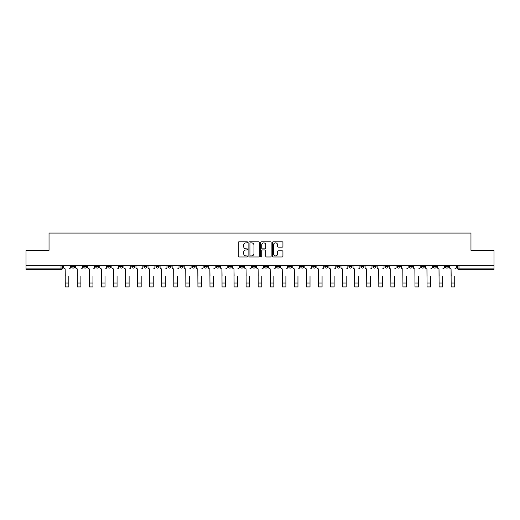 <?xml version="1.0" encoding="UTF-8"?>
<svg xmlns="http://www.w3.org/2000/svg" width="520" height="520" viewBox="0 0 520 520"><rect width="100%" height="100%" fill="white"/><g stroke="black" fill="none" stroke-linecap="round" stroke-linejoin="round"><path stroke-width="0.78" d="M247.631 242.333A0.533 0.533 0 0 0 247.097 241.8L239.037 241.8A0.76 0.76 0 0 0 238.277 242.561L238.277 256.217A0.76 0.76 0 0 0 239.037 256.978L247.097 256.978A0.533 0.533 0 0 0 247.631 256.445A0.533 0.533 0 0 0 247.097 255.918L246.058 255.918A2.431 2.431 0 0 1 243.627 253.487L243.627 252.35A2.431 2.431 0 0 1 246.058 249.919L247.097 249.919A0.533 0.533 0 0 0 247.631 249.392A0.533 0.533 0 0 0 247.097 248.859L246.058 248.859A2.431 2.431 0 0 1 243.627 246.428L243.627 245.291A2.431 2.431 0 0 1 246.058 242.866L247.097 242.866A0.533 0.533 0 0 0 247.631 242.333M409.195 265.7L409.195 266.552L412.288 266.552A1.547 1.547 0 0 1 410.741 268.099A1.547 1.547 0 0 1 409.195 266.552L409.195 265.7M397.137 266.552L397.137 265.7L397.137 266.552A1.547 1.547 0 0 0 398.684 268.099A1.547 1.547 0 0 1 397.137 266.552L400.231 266.552A1.547 1.547 0 0 1 398.684 268.099M373.022 265.7L373.022 266.552L376.11 266.552A1.547 1.547 0 0 1 374.562 268.099A1.547 1.547 0 0 1 373.022 266.552L373.022 265.7M360.958 266.552L360.958 265.7L360.958 266.552A1.547 1.547 0 0 0 362.505 268.099A1.547 1.547 0 0 1 360.958 266.552L364.052 266.552A1.547 1.547 0 0 1 362.505 268.099M348.901 266.552L348.901 265.7L348.901 266.552A1.547 1.547 0 0 0 350.447 268.099A1.547 1.547 0 0 1 348.901 266.552L351.995 266.552A1.547 1.547 0 0 1 350.447 268.099A1.547 1.547 0 0 0 351.995 266.552A1.547 1.547 0 0 1 350.447 268.099M312.721 266.552L312.721 265.7L312.721 266.552A1.547 1.547 0 0 0 314.269 268.099A1.547 1.547 0 0 1 312.721 266.552L315.815 266.552A1.547 1.547 0 0 1 314.269 268.099M300.664 265.7L300.664 266.552L303.752 266.552A1.547 1.547 0 0 1 302.211 268.099A1.547 1.547 0 0 1 300.664 266.552L300.664 265.7M288.6 265.7L288.6 266.552L291.694 266.552A1.547 1.547 0 0 1 290.147 268.099A1.547 1.547 0 0 1 288.6 266.552L288.6 265.7M276.543 265.7L276.543 266.552L279.637 266.552A1.547 1.547 0 0 1 278.089 268.099A1.547 1.547 0 0 1 276.543 266.552L276.543 265.7M264.485 266.552L264.485 265.7L264.485 266.552A1.547 1.547 0 0 0 266.032 268.099A1.547 1.547 0 0 1 264.485 266.552L267.579 266.552A1.547 1.547 0 0 1 266.032 268.099M240.364 265.7L240.364 266.552L243.458 266.552A1.547 1.547 0 0 1 241.911 268.099A1.547 1.547 0 0 1 240.364 266.552L240.364 265.7M228.306 266.552L228.306 265.7L228.306 266.552A1.547 1.547 0 0 0 229.853 268.099A1.547 1.547 0 0 1 228.306 266.552L231.4 266.552A1.547 1.547 0 0 1 229.853 268.099A1.547 1.547 0 0 0 231.4 266.552A1.547 1.547 0 0 1 229.853 268.099M155.948 265.7L155.948 266.552L159.042 266.552A1.547 1.547 0 0 1 157.495 268.099A1.547 1.547 0 0 1 155.948 266.552L155.948 265.7M143.891 265.7L143.891 266.552L146.978 266.552A1.547 1.547 0 0 1 145.438 268.099A1.547 1.547 0 0 1 143.891 266.552L143.891 265.7M131.827 265.7L131.827 266.552L134.921 266.552A1.547 1.547 0 0 1 133.374 268.099A1.547 1.547 0 0 1 131.827 266.552L131.827 265.7M107.712 265.7L107.712 266.552L110.806 266.552A1.547 1.547 0 0 1 109.259 268.099A1.547 1.547 0 0 1 107.712 266.552L107.712 265.7M95.654 265.7L95.654 266.552L98.742 266.552A1.547 1.547 0 0 1 97.195 268.099A1.547 1.547 0 0 1 95.654 266.552L95.654 265.7M282.178 247.15A0.76 0.76 0 0 0 282.932 246.395L282.932 242.561A0.76 0.76 0 0 0 282.178 241.8L273.221 241.8A0.76 0.76 0 0 0 272.461 242.561L272.461 256.217A0.76 0.76 0 0 0 273.221 256.978L282.178 256.978A0.76 0.76 0 0 0 282.932 256.217L282.932 251.589A0.76 0.76 0 0 0 282.178 250.828L278.343 250.828A0.76 0.76 0 0 0 277.583 251.589L277.583 253.883A2.028 2.028 0 0 1 275.555 255.918A2.028 2.028 0 0 1 273.526 253.883L273.526 244.894A2.028 2.028 0 0 1 275.555 242.866A2.028 2.028 0 0 1 277.583 244.894L277.583 246.395A0.76 0.76 0 0 0 278.343 247.15L282.178 247.15M26 265.7L26 250.315L49.036 250.315L49.036 233.077L470.964 233.077L470.964 250.315L494 250.315L494 265.7L26 265.7L26 268.099L62.562 268.099L62.562 265.7L62.562 268.099A1.547 1.547 0 0 1 61.022 269.646L26 269.646L26 268.099M259.337 242.561A0.76 0.76 0 0 0 258.577 241.8L249.626 241.8A0.76 0.76 0 0 0 248.865 242.561L248.865 256.217A0.76 0.76 0 0 0 249.626 256.978L258.577 256.978A0.76 0.76 0 0 0 259.337 256.217L259.337 242.561M261.423 241.8L270.374 241.8A0.76 0.76 0 0 1 271.135 242.561L271.135 256.217A0.76 0.76 0 0 1 270.374 256.978L266.546 256.978A0.76 0.76 0 0 1 265.785 256.217L265.785 250.679A0.76 0.76 0 0 0 265.025 249.919L262.483 249.919A0.76 0.76 0 0 0 261.729 250.679L261.729 256.445A0.533 0.533 0 0 1 261.196 256.978A0.533 0.533 0 0 1 260.663 256.445L260.663 242.561A0.76 0.76 0 0 1 261.423 241.8M457.438 265.7L457.438 268.099L494 268.099L494 269.646L458.978 269.646A1.547 1.547 0 0 1 457.438 268.099M494 265.7L494 268.099M448.468 265.7L448.468 266.552A1.547 1.547 0 0 1 446.921 268.099A1.547 1.547 0 0 1 445.374 266.552L448.468 266.552M445.374 265.7L445.374 266.552M436.41 265.7L436.41 266.552A1.547 1.547 0 0 1 434.863 268.099A1.547 1.547 0 0 1 433.316 266.552A1.547 1.547 0 0 0 434.863 268.099M433.316 265.7L433.316 266.552L436.41 266.552M424.346 265.7L424.346 266.552A1.547 1.547 0 0 1 422.806 268.099A1.547 1.547 0 0 1 421.259 266.552L424.346 266.552M421.259 265.7L421.259 266.552M412.288 265.7L412.288 266.552L412.288 265.7M400.231 265.7L400.231 266.552M388.174 265.7L388.174 266.552A1.547 1.547 0 0 1 386.626 268.099A1.547 1.547 0 0 1 385.079 266.552L388.174 266.552A1.547 1.547 0 0 1 386.626 268.099A1.547 1.547 0 0 0 388.174 266.552L388.174 265.7M385.079 265.7L385.079 266.552M376.11 265.7L376.11 266.552A1.547 1.547 0 0 1 374.562 268.099A1.547 1.547 0 0 0 376.11 266.552L376.11 265.7M364.052 265.7L364.052 266.552L364.052 265.7M351.995 265.7L351.995 266.552M339.931 265.7L339.931 266.552A1.547 1.547 0 0 1 338.384 268.099A1.547 1.547 0 0 1 336.843 266.552L339.931 266.552A1.547 1.547 0 0 1 338.384 268.099A1.547 1.547 0 0 0 339.931 266.552M336.843 265.7L336.843 266.552M327.873 265.7L327.873 266.552A1.547 1.547 0 0 1 326.326 268.099A1.547 1.547 0 0 1 324.779 266.552A1.547 1.547 0 0 0 326.326 268.099A1.547 1.547 0 0 0 327.873 266.552A1.547 1.547 0 0 1 326.326 268.099M324.779 265.7L324.779 266.552L327.873 266.552M315.815 265.7L315.815 266.552L315.815 265.7M303.752 265.7L303.752 266.552L303.752 265.7M291.694 265.7L291.694 266.552A1.547 1.547 0 0 1 290.147 268.099A1.547 1.547 0 0 0 291.694 266.552L291.694 265.7M279.637 265.7L279.637 266.552A1.547 1.547 0 0 1 278.089 268.099A1.547 1.547 0 0 0 279.637 266.552M267.579 265.7L267.579 266.552L267.579 265.7M255.515 265.7L255.515 266.552A1.547 1.547 0 0 1 253.968 268.099A1.547 1.547 0 0 1 252.421 266.552A1.547 1.547 0 0 0 253.968 268.099M252.421 265.7L252.421 266.552L255.515 266.552M243.458 265.7L243.458 266.552A1.547 1.547 0 0 1 241.911 268.099A1.547 1.547 0 0 0 243.458 266.552L243.458 265.7M231.4 265.7L231.4 266.552M219.336 265.7L219.336 266.552A1.547 1.547 0 0 1 217.789 268.099A1.547 1.547 0 0 1 216.249 266.552L219.336 266.552M216.249 265.7L216.249 266.552M207.279 265.7L207.279 266.552A1.547 1.547 0 0 1 205.732 268.099A1.547 1.547 0 0 1 204.185 266.552L207.279 266.552M204.185 265.7L204.185 266.552M195.221 265.7L195.221 266.552A1.547 1.547 0 0 1 193.674 268.099A1.547 1.547 0 0 1 192.127 266.552L195.221 266.552M192.127 265.7L192.127 266.552M183.157 265.7L183.157 266.552A1.547 1.547 0 0 1 181.617 268.099A1.547 1.547 0 0 1 180.069 266.552L183.157 266.552M180.069 265.7L180.069 266.552M171.1 265.7L171.1 266.552A1.547 1.547 0 0 1 169.553 268.099A1.547 1.547 0 0 1 168.006 266.552L171.1 266.552M168.006 265.7L168.006 266.552M159.042 265.7L159.042 266.552L159.042 265.7M146.978 265.7L146.978 266.552M134.921 265.7L134.921 266.552L134.921 265.7M122.863 265.7L122.863 266.552A1.547 1.547 0 0 1 121.316 268.099A1.547 1.547 0 0 1 119.769 266.552L122.863 266.552M119.769 265.7L119.769 266.552M110.806 265.7L110.806 266.552M98.742 265.7L98.742 266.552L98.742 265.7M86.684 265.7L86.684 266.552A1.547 1.547 0 0 1 85.137 268.099A1.547 1.547 0 0 1 83.59 266.552L86.684 266.552M83.59 265.7L83.59 266.552M71.532 265.7L71.532 266.552L74.627 266.552L74.627 265.7L74.627 266.552A1.547 1.547 0 0 1 73.08 268.099A1.547 1.547 0 0 1 71.532 266.552A1.547 1.547 0 0 0 73.08 268.099M61.022 269.646A1.547 1.547 0 0 0 62.562 268.099A1.547 1.547 0 0 1 61.022 269.646L61.022 265.7M250.458 242.866A0.533 0.533 0 0 0 249.925 243.393L249.925 255.385A0.533 0.533 0 0 0 250.458 255.918L251.556 255.918A2.431 2.431 0 0 0 253.988 253.487L253.988 245.291A2.431 2.431 0 0 0 251.556 242.866L250.458 242.866M265.785 244.933A2.028 2.028 0 0 0 263.757 242.905A2.028 2.028 0 0 0 261.729 244.933L261.729 248.099A0.76 0.76 0 0 0 262.483 248.859L265.025 248.859A0.76 0.76 0 0 0 265.785 248.099L265.785 244.933M63.609 267.325L63.609 265.7L63.609 267.325A1.547 1.547 0 0 0 65.156 268.873L65.273 276.218M65.156 268.873L65.273 286.923L68.829 286.923L68.829 276.218M70.486 267.325L70.486 265.7L70.486 267.325A1.547 1.547 0 0 1 68.945 268.873M75.666 267.325L75.666 265.7L75.666 267.325A1.547 1.547 0 0 0 77.214 268.873L77.331 276.218M77.214 268.873L77.331 286.923L80.886 286.923L80.886 276.218M82.55 267.325L82.55 265.7L82.55 267.325A1.547 1.547 0 0 1 81.003 268.873M87.731 267.325L87.731 265.7L87.731 267.325A1.547 1.547 0 0 0 89.271 268.873L89.388 276.218M89.271 268.873L89.388 286.923L92.944 286.923L92.944 276.218M94.608 267.325L94.608 265.7L94.608 267.325A1.547 1.547 0 0 1 93.06 268.873M99.788 267.325L99.788 265.7L99.788 267.325A1.547 1.547 0 0 0 101.335 268.873L101.452 276.218M101.335 268.873L101.452 286.923L105.008 286.923L105.008 276.218M106.665 267.325L106.665 265.7L106.665 267.325A1.547 1.547 0 0 1 105.118 268.873M111.846 267.325L111.846 265.7L111.846 267.325A1.547 1.547 0 0 0 113.392 268.873L113.51 276.218M113.392 268.873L113.51 286.923L117.065 286.923L117.065 276.218M118.729 267.325L118.729 265.7L118.729 267.325A1.547 1.547 0 0 1 117.182 268.873M123.903 267.325L123.903 265.7L123.903 267.325A1.547 1.547 0 0 0 125.45 268.873L125.567 276.218M125.45 268.873L125.567 286.923L129.123 286.923L129.123 276.218M130.787 267.325L130.787 265.7L130.787 267.325A1.547 1.547 0 0 1 129.24 268.873M135.967 267.325L135.967 265.7L135.967 267.325A1.547 1.547 0 0 0 137.514 268.873L137.625 276.218M137.514 268.873L137.625 286.923L141.187 286.923L141.187 276.218M142.844 267.325L142.844 265.7L142.844 267.325A1.547 1.547 0 0 1 141.297 268.873M148.024 267.325L148.024 265.7L148.024 267.325A1.547 1.547 0 0 0 149.572 268.873L149.689 276.218M149.572 268.873L149.689 286.923L153.244 286.923L153.244 276.218M154.908 267.325L154.908 265.7L154.908 267.325A1.547 1.547 0 0 1 153.361 268.873M160.082 267.325L160.082 265.7L160.082 267.325A1.547 1.547 0 0 0 161.629 268.873L161.746 276.218M161.629 268.873L161.746 286.923L165.302 286.923L165.302 276.218M166.966 267.325L166.966 265.7L166.966 267.325A1.547 1.547 0 0 1 165.419 268.873M172.146 267.325L172.146 265.7L172.146 267.325A1.547 1.547 0 0 0 173.693 268.873L173.803 276.218M173.693 268.873L173.803 286.923L177.359 286.923L177.359 276.218M179.023 267.325L179.023 265.7L179.023 267.325A1.547 1.547 0 0 1 177.476 268.873M184.203 267.325L184.203 265.7L184.203 267.325A1.547 1.547 0 0 0 185.75 268.873L185.868 276.218M185.75 268.873L185.868 286.923L189.423 286.923L189.423 276.218M191.081 267.325L191.081 265.7L191.081 267.325A1.547 1.547 0 0 1 189.54 268.873M196.261 267.325L196.261 265.7L196.261 267.325A1.547 1.547 0 0 0 197.808 268.873L197.925 276.218M197.808 268.873L197.925 286.923L201.481 286.923L201.481 276.218M203.144 267.325L203.144 265.7L203.144 267.325A1.547 1.547 0 0 1 201.597 268.873M208.325 267.325L208.325 265.7L208.325 267.325A1.547 1.547 0 0 0 209.865 268.873L209.983 276.218M209.865 268.873L209.983 286.923L213.538 286.923L213.538 276.218M215.202 267.325L215.202 265.7L215.202 267.325A1.547 1.547 0 0 1 213.655 268.873M220.383 267.325L220.383 265.7L220.383 267.325A1.547 1.547 0 0 0 221.93 268.873L222.047 276.218M221.93 268.873L222.047 286.923L225.602 286.923L225.602 276.218M227.26 267.325L227.26 265.7L227.26 267.325A1.547 1.547 0 0 1 225.713 268.873M232.44 267.325L232.44 265.7L232.44 267.325A1.547 1.547 0 0 0 233.987 268.873L234.104 276.218M233.987 268.873L234.104 286.923L237.66 286.923L237.66 276.218M239.323 267.325L239.323 265.7L239.323 267.325A1.547 1.547 0 0 1 237.776 268.873M244.498 267.325L244.498 265.7L244.498 267.325A1.547 1.547 0 0 0 246.044 268.873L246.161 276.218M246.044 268.873L246.161 286.923L249.717 286.923L249.717 276.218M251.381 267.325L251.381 265.7L251.381 267.325A1.547 1.547 0 0 1 249.834 268.873M256.562 267.325L256.562 265.7L256.562 267.325A1.547 1.547 0 0 0 258.108 268.873L258.219 276.218M258.108 268.873L258.219 286.923L261.781 286.923L261.781 276.218M263.439 267.325L263.439 265.7L263.439 267.325A1.547 1.547 0 0 1 261.892 268.873M268.619 267.325L268.619 265.7L268.619 267.325A1.547 1.547 0 0 0 270.166 268.873L270.283 276.218M270.166 268.873L270.283 286.923L273.839 286.923L273.839 276.218M275.502 267.325L275.502 265.7L275.502 267.325A1.547 1.547 0 0 1 273.956 268.873M280.677 267.325L280.677 265.7L280.677 267.325A1.547 1.547 0 0 0 282.224 268.873L282.341 276.218M282.224 268.873L282.341 286.923L285.896 286.923L285.896 276.218M287.56 267.325L287.56 265.7L287.56 267.325A1.547 1.547 0 0 1 286.013 268.873M292.74 267.325L292.74 265.7L292.74 267.325A1.547 1.547 0 0 0 294.288 268.873L294.398 276.218M294.288 268.873L294.398 286.923L297.954 286.923L297.954 276.218M299.618 267.325L299.618 265.7L299.618 267.325A1.547 1.547 0 0 1 298.07 268.873M304.798 267.325L304.798 265.7L304.798 267.325A1.547 1.547 0 0 0 306.345 268.873L306.462 276.218M306.345 268.873L306.462 286.923L310.017 286.923L310.017 276.218M311.675 267.325L311.675 265.7L311.675 267.325A1.547 1.547 0 0 1 310.135 268.873M316.856 267.325L316.856 265.7L316.856 267.325A1.547 1.547 0 0 0 318.403 268.873L318.519 276.218M318.403 268.873L318.519 286.923L322.075 286.923L322.075 276.218M323.739 267.325L323.739 265.7L323.739 267.325A1.547 1.547 0 0 1 322.192 268.873M328.919 267.325L328.919 265.7L328.919 267.325A1.547 1.547 0 0 0 330.46 268.873L330.577 276.218M330.46 268.873L330.577 286.923L334.132 286.923L334.132 276.218M335.797 267.325L335.797 265.7L335.797 267.325A1.547 1.547 0 0 1 334.25 268.873M340.977 267.325L340.977 265.7L340.977 267.325A1.547 1.547 0 0 0 342.524 268.873L342.641 276.218M342.524 268.873L342.641 286.923L346.197 286.923L346.197 276.218M347.854 267.325L347.854 265.7L347.854 267.325A1.547 1.547 0 0 1 346.307 268.873M353.035 267.325L353.035 265.7L353.035 267.325A1.547 1.547 0 0 0 354.582 268.873L354.699 276.218M354.582 268.873L354.699 286.923L358.254 286.923L358.254 276.218M359.918 267.325L359.918 265.7L359.918 267.325A1.547 1.547 0 0 1 358.371 268.873M365.092 267.325L365.092 265.7L365.092 267.325A1.547 1.547 0 0 0 366.639 268.873L366.756 276.218M366.639 268.873L366.756 286.923L370.312 286.923L370.312 276.218M371.976 267.325L371.976 265.7L371.976 267.325A1.547 1.547 0 0 1 370.428 268.873M377.156 267.325L377.156 265.7L377.156 267.325A1.547 1.547 0 0 0 378.703 268.873L378.813 276.218M378.703 268.873L378.813 286.923L382.375 286.923L382.375 276.218M384.033 267.325L384.033 265.7L384.033 267.325A1.547 1.547 0 0 1 382.486 268.873M389.214 267.325L389.214 265.7L389.214 267.325A1.547 1.547 0 0 0 390.76 268.873L390.878 276.218M390.76 268.873L390.878 286.923L394.433 286.923L394.433 276.218M396.097 267.325L396.097 265.7L396.097 267.325A1.547 1.547 0 0 1 394.55 268.873M401.271 267.325L401.271 265.7L401.271 267.325A1.547 1.547 0 0 0 402.818 268.873L402.935 276.218M402.818 268.873L402.935 286.923L406.49 286.923L406.49 276.218M408.154 267.325L408.154 265.7L408.154 267.325A1.547 1.547 0 0 1 406.607 268.873M413.335 267.325L413.335 265.7L413.335 267.325A1.547 1.547 0 0 0 414.882 268.873L414.993 276.218M414.882 268.873L414.993 286.923L418.548 286.923L418.548 276.218M420.212 267.325L420.212 265.7L420.212 267.325A1.547 1.547 0 0 1 418.665 268.873M425.393 267.325L425.393 265.7L425.393 267.325A1.547 1.547 0 0 0 426.94 268.873L427.057 276.218M426.94 268.873L427.057 286.923L430.612 286.923L430.612 276.218M432.269 267.325L432.269 265.7L432.269 267.325A1.547 1.547 0 0 1 430.729 268.873M437.45 267.325L437.45 265.7L437.45 267.325A1.547 1.547 0 0 0 438.997 268.873L439.114 276.218M438.997 268.873L439.114 286.923L442.669 286.923L442.669 276.218M444.334 267.325L444.334 265.7L444.334 267.325A1.547 1.547 0 0 1 442.787 268.873M449.514 267.325L449.514 265.7L449.514 267.325A1.547 1.547 0 0 0 451.054 268.873L451.172 276.218M451.054 268.873L451.172 286.923L454.727 286.923L454.727 276.218M456.391 267.325L456.391 265.7L456.391 267.325A1.547 1.547 0 0 1 454.844 268.873M458.978 265.7L458.978 269.646M68.829 283.017L65.273 283.017M80.886 283.017L77.331 283.017M92.944 283.017L89.388 283.017M105.008 283.017L101.452 283.017M117.065 283.017L113.51 283.017M129.123 283.017L125.567 283.017M141.187 283.017L137.625 283.017M153.244 283.017L149.689 283.017M165.302 283.017L161.746 283.017M177.359 283.017L173.803 283.017M189.423 283.017L185.868 283.017M201.481 283.017L197.925 283.017M213.538 283.017L209.983 283.017M225.602 283.017L222.047 283.017M237.66 283.017L234.104 283.017M249.717 283.017L246.161 283.017M261.781 283.017L258.219 283.017M273.839 283.017L270.283 283.017M285.896 283.017L282.341 283.017M297.954 283.017L294.398 283.017M310.017 283.017L306.462 283.017M322.075 283.017L318.519 283.017M334.132 283.017L330.577 283.017M346.197 283.017L342.641 283.017M358.254 283.017L354.699 283.017M370.312 283.017L366.756 283.017M382.375 283.017L378.813 283.017M394.433 283.017L390.878 283.017M406.49 283.017L402.935 283.017M418.548 283.017L414.993 283.017M430.612 283.017L427.057 283.017M442.669 283.017L439.114 283.017M454.727 283.017L451.172 283.017"/></g></svg>
